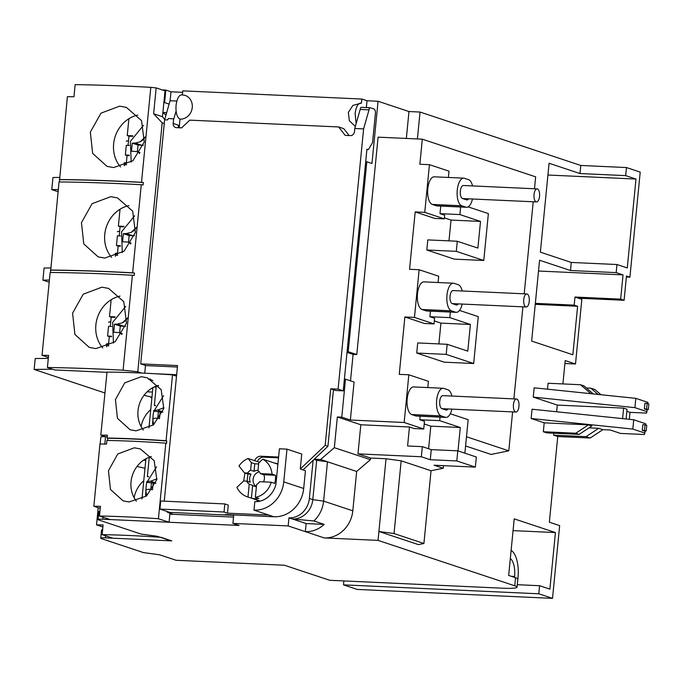 <?xml version="1.0" encoding="UTF-8"?>
<svg xmlns="http://www.w3.org/2000/svg" width="683" height="683" viewBox="0 0 683 683"><rect width="100%" height="100%" fill="white"/><g stroke="black" fill="none" stroke-linecap="round" stroke-linejoin="round"><path stroke-width="1.02" d="M472.474 199.001A13.891 5.968 -87.4 0 1 466.591 207.273A13.891 5.968 -87.4 0 1 465.874 207.137L436.394 205.788L432.279 204.422L461.751 205.771A13.891 5.968 -87.4 0 1 457.192 190.924A13.891 5.968 -87.4 0 1 463.731 178.161A13.891 5.968 -87.4 0 1 464.449 178.289L468.572 179.663A13.891 5.968 -87.4 0 1 472.534 185.921M462.178 304.063A13.891 5.968 -87.4 0 1 456.287 312.336A13.891 5.968 -87.4 0 1 455.57 312.199L426.098 310.85L421.974 309.484L451.454 310.833A13.891 5.968 -87.4 0 1 446.887 295.987A13.891 5.968 -87.4 0 1 453.435 283.223A13.891 5.968 -87.4 0 1 454.144 283.351L458.267 284.726A13.891 5.968 -87.4 0 1 462.229 290.984M451.873 409.126A13.891 5.968 -87.4 0 1 445.982 417.398A13.891 5.968 -87.4 0 1 445.273 417.27L415.793 415.921L411.67 414.547L441.15 415.896A13.891 5.968 -87.4 0 1 436.591 401.049A13.891 5.968 -87.4 0 1 443.13 388.286A13.891 5.968 -87.4 0 1 443.848 388.422L447.963 389.788A13.891 5.968 -87.4 0 1 451.924 396.046M468.581 198.821A6.531 2.809 -87.4 0 1 466.924 199.931A6.531 2.809 -87.4 0 1 466.591 199.863L462.468 198.497A6.531 2.809 -87.4 0 1 460.316 191.505A6.531 2.809 -87.4 0 1 463.398 185.503A6.531 2.809 -87.4 0 1 463.731 185.563M458.284 303.884A6.531 2.809 -87.4 0 1 456.62 304.994A6.531 2.809 -87.4 0 1 456.287 304.925L452.163 303.559A6.531 2.809 -87.4 0 1 450.02 296.576A6.531 2.809 -87.4 0 1 453.094 290.565A6.531 2.809 -87.4 0 1 453.435 290.625M447.98 408.955A6.531 2.809 -87.4 0 1 446.323 410.056A6.531 2.809 -87.4 0 1 445.982 409.996L441.867 408.622A6.531 2.809 -87.4 0 1 439.715 401.638A6.531 2.809 -87.4 0 1 442.797 395.628A6.531 2.809 -87.4 0 1 443.13 395.696M182.643 92.325L170.989 91.795L165.841 90.079L162.187 89.917M356.142 123.64L355.126 113.498C356.159 106.224 358.268 102.757 361.469 103.09L361.862 99.044L182.788 90.856L182.395 94.826M361.862 99.044L367.01 100.76L378.066 101.263L408.98 111.534L420.036 112.046L417.398 138.956M626.473 167.548L625.679 175.625L635.984 179.048L627.267 267.949L616.962 264.526L616.168 272.611L623.041 274.89L620.659 299.137L624.1 300.281L626.473 276.034L629.914 277.178L640.21 172.116L626.473 167.548L580.781 165.457L420.036 112.046M163.877 102.57L164.612 102.604L165.841 90.079M169.102 104.098L164.612 102.604M170.989 91.795L170.11 100.743M152.975 373.627L176.658 374.711M167.446 511.584L167.378 512.293L233.697 515.324L232.903 523.409L288.175 525.936L288.969 517.851A20.422 18.304 -71.6 0 0 309.373 498.488L313.113 460.342M314.308 459.207L320.6 459.497L334.337 447.681L337.351 416.963L341.773 417.168L345.496 379.185L344.394 379.133M347.084 351.651L348.193 351.702L366.814 161.786L365.712 161.734M181.763 94.775L185.067 95.389A12.251 10.988 108.4 0 1 192.025 109.015A12.251 10.988 108.4 0 1 180.013 119.141L179.168 127.772M345.496 379.185L354.084 382.036L350.362 420.019L404.157 422.487L408.835 374.796L399.248 374.361L404.874 316.98L414.461 317.416L419.131 269.734L409.552 269.298L415.179 211.918L424.758 212.353L429.436 164.671L419.857 164.236L422.307 139.178L378.092 137.155L356.782 354.562L348.193 351.702M408.98 111.534L406.342 138.453M366.814 161.786L371.97 163.493L378.066 101.263M334.337 447.681L370.408 459.659L370.562 458.045L386.04 458.754L378.911 531.485L394.031 533.551L423.912 543.489L418.406 544.607L378.911 531.485L378.041 540.381L514.743 585.801A24.511 2.664 -174.4 0 1 517.022 587.184L517.816 579.107A24.511 2.664 -174.4 0 0 515.537 577.724L508.664 575.436L514.214 518.867L555.424 532.561L549.883 589.139L539.579 585.715L538.785 593.792L552.521 598.359L559.659 525.62L549.354 522.196L557.746 436.531L590.172 438.016L602.876 429.667L610.209 430L620.514 433.423L644.462 434.516L644.837 433.065L632.817 429.069L531.143 418.508L544.197 422.845L543.327 431.741L546.759 432.877L579.184 434.362L591.879 426.013L588.447 424.869L544.197 422.845M553.819 433.201L553.631 435.165L557.746 436.531M645.631 424.971L645.751 423.767L633.73 419.772L532.057 409.219L531.143 418.508M556.628 411.772L557.285 405.079L533.244 397.096L634.917 407.649L646.938 411.644L646.562 413.104L629.982 412.344L626.849 411.303M647.732 403.559L647.851 402.347L635.83 398.351L534.157 387.799L533.244 397.096M547.493 389.182L548.082 383.248L580.507 384.734L590.915 393.69M562.912 383.923L565.2 360.564L575.504 363.988L581.839 299.333L574.975 297.045L574.181 305.13L577.613 306.274L572.858 354.759L531.647 341.065L539.57 260.249L570.484 270.519L571.27 262.443L540.364 252.164L549.081 163.263L579.987 173.542L580.781 165.457M466.489 436.761L508.792 450.823L491.094 454.434L465.584 445.965M625.679 175.625L579.987 173.542M629.914 277.178L626.379 277.016M552.521 598.359L357.235 589.429L343.498 584.861L343.882 580.943M517.022 587.184A24.511 2.664 -174.4 0 1 502.936 588.217L329.761 580.294L284.418 565.234L176.094 560.273L159.6 554.801L143.396 552.581L101.494 538.656A8.17 0.888 -174.4 0 1 100.734 538.195A8.17 0.888 -174.4 0 1 105.43 537.854L105.626 535.805M50.602 267.932L44.096 268.018L42.909 280.141L49.407 280.056M49.193 282.233L42.909 280.141M48.305 358.362L35.217 358.532L34.15 369.443L52.54 369.204M59.472 177.418L52.967 177.503L51.78 189.626L58.286 189.541M58.072 191.71L51.78 189.626M182.395 94.894C179.194 94.57 177.085 98.036 176.052 105.31C175.633 112.789 176.957 117.399 180.013 119.141M355.356 126.432L349.329 120.712L348.339 112.439L352.898 105.43L361.469 103.09M367.01 100.76L366.344 107.564M347.015 352.368L353.094 354.392L350.499 380.849M350.362 420.019L341.773 417.168M337.351 416.963L360.82 424.766L357.969 453.862L370.562 458.045M370.408 459.659L356.663 471.475L320.6 459.497M314.069 459.437L316.664 460.299L312.805 499.632L309.373 498.488M288.969 517.851L292.401 518.995A20.422 18.304 -71.6 0 0 312.805 499.632L323.614 501.109L327.464 461.776L316.664 460.299M378.041 540.381L324.237 537.922A28.592 25.63 -71.6 0 0 352.804 510.816L323.614 501.109A28.592 25.63 -71.6 0 1 313.89 520.958L324.194 524.382A28.592 25.63 108.4 0 1 305.352 531.639L288.175 525.936M232.903 523.409L239.084 525.458L102.757 519.225A8.17 0.888 -174.4 0 0 98.062 519.567A8.17 0.888 -174.4 0 0 98.822 520.028L141.065 534.072L157.278 536.283L171.015 540.851L105.43 537.854M233.526 517.091L173.559 514.342L167.378 512.293M104.951 392.973L34.15 369.443M356.782 354.562L353.094 354.392M422.307 139.178L535.66 176.846L534.49 188.756M443.498 465.644L443.241 468.256L431.05 470.749L423.912 543.489M508.792 450.823L512.609 411.909M513.889 398.881L522.913 306.846M524.194 293.818L533.218 201.775M635.984 179.048L547.928 175.027M616.962 264.526L571.27 262.443M570.484 270.519L616.168 272.611M623.041 274.89L538.511 271.023M535.241 304.336L577.613 306.274M575.504 363.988L564.909 363.501M600.989 394.74L594.927 389.523L590.812 388.157L598.112 394.441M626.089 418.978L627.045 409.262L623.613 408.118L557.285 405.079M589.087 427.857L598.752 428.292L602.876 429.667M538.785 593.792L343.498 584.861M539.579 585.715L517.27 584.691M513.061 530.623L555.424 532.561M578.407 298.189L624.1 300.281M620.659 299.137L574.975 297.045M574.181 305.13L535.344 303.354M510.321 558.54A16.341 7.018 -87.4 0 1 514.572 576.452L514.487 577.374M404.157 422.487L423.733 428.992L414.154 428.548L409.459 426.995L360.82 424.766M443.241 468.256L434.089 465.217L475.351 467.104L456.807 460.94L430.281 459.727L421.343 456.756L357.969 453.862M386.04 458.754L401.169 460.82L431.05 470.749M421.343 456.756L422.342 446.656L407.597 445.982L409.459 426.995M356.663 471.475L352.804 510.816M324.237 537.922L305.352 531.639L306.138 523.562L292.401 518.995L313.89 520.958M102.621 529.777A8.17 0.888 -174.4 0 0 101.528 530.11L100.734 538.195M99.949 511.157A8.17 0.888 -174.4 0 0 98.856 511.49L98.062 519.567M173.559 514.342L169.871 514.179M145.752 460.521L143.959 459.924M107.24 436.77L105.532 436.693A8.17 0.888 -174.4 0 0 100.836 437.035L100.145 444.018M454.297 259.13L426.815 249.995L427.806 239.895L457.286 241.244L456.295 251.344L483.769 260.479L454.297 259.13M448.987 240.868L451.028 220.071L444.437 217.886M424.758 212.353L444.334 218.859L434.755 218.423L415.179 211.918M444.189 362.169L416.715 353.043L417.706 342.943L447.177 344.292L446.187 354.392L473.669 363.518L444.189 362.169M438.887 343.908L440.928 323.119L434.328 320.925M430.444 311.158L429.897 316.707L434.593 318.269L434.038 323.921L424.459 323.486L404.874 316.98M429.436 164.671L449.013 171.177L448.398 177.452M444.334 218.859L444.693 215.222L439.997 213.668L440.74 206.087M463.731 178.161L434.26 176.812A13.891 5.968 92.6 0 0 427.712 189.575A13.891 5.968 92.6 0 0 432.279 204.422M436.394 205.788A13.891 5.968 92.6 0 0 437.111 205.924L466.591 207.273M419.131 269.734L438.708 276.239L438.093 282.523M434.038 323.921L414.461 317.416M426.098 310.85A13.891 5.968 92.6 0 0 426.807 310.987L456.287 312.336M453.435 283.223L423.955 281.874A13.891 5.968 92.6 0 0 417.415 294.638A13.891 5.968 92.6 0 0 421.974 309.484M408.835 374.796L428.412 381.302L427.797 387.585M420.139 416.22L419.797 419.755L424.484 421.309L423.733 428.992M415.793 415.921A13.891 5.968 92.6 0 0 416.51 416.049L445.982 417.398M443.13 388.286L413.65 386.937A13.891 5.968 92.6 0 0 407.111 399.7A13.891 5.968 92.6 0 0 411.67 414.547M401.169 460.82L394.031 533.551M586.356 387.953L590.812 388.157M598.752 428.292L586.057 436.642L590.172 438.016M586.057 436.642L553.631 435.165M634.917 407.649L635.83 398.351M646.084 409.484L644.368 408.912L644.923 403.252L647.134 403.354L646.579 409.015L648.295 409.587L646.084 409.484M646.938 411.644L647.143 409.535M629.982 412.344L629.299 419.311M580.507 384.734L583.939 385.869L593.314 393.946M623.613 408.118L622.58 418.619M632.817 429.069L633.73 419.772M643.992 430.905L642.276 430.333L642.831 424.672L645.042 424.775L644.487 430.435L646.203 431.007L643.992 430.905M644.837 433.065L645.042 430.947M543.327 431.741L575.752 433.218L588.447 424.869M517.313 584.691L518.013 577.596A24.511 10.527 -87.4 0 0 511.123 550.396M456.807 460.94L457.798 450.84L476.341 457.004L475.351 467.104M464.875 453.188L468.162 419.686L450.276 413.744M430.281 459.727L431.272 449.627L422.342 446.656M431.272 449.627L457.798 450.84M428.608 448.74L430.819 426.158L424.228 423.972M324.194 524.382L306.138 523.562M429.897 316.707L449.798 317.621L470.399 324.468L440.928 323.119M470.399 324.468L467.787 351.139L447.177 344.292M416.715 353.043L446.187 354.392M473.669 363.518L478.262 316.647L459.505 310.415M439.997 213.668L459.898 214.573L480.508 221.42L451.028 220.071M480.508 221.42L477.895 248.091L457.286 241.244M426.815 249.995L456.295 251.344M483.769 260.479L488.371 213.6L468.137 206.881M644.368 408.912L646.579 409.015M648.295 409.587L648.85 403.926L647.134 403.354M642.276 430.333L644.487 430.435M646.203 431.007L646.758 425.347L645.042 424.775M575.752 433.218L579.184 434.362M440.04 417.125L439.69 420.66L460.299 427.507L458.003 450.908M460.299 427.507L430.819 426.158M419.797 419.755L439.69 420.66M450.336 312.063L449.798 317.621M460.641 207L459.898 214.573M461.751 205.771L465.874 207.137M451.454 310.833L455.57 312.199M441.15 415.896L445.273 417.27M518.704 407.973A6.531 2.809 -87.4 0 1 515.896 412.054A6.531 2.809 -87.4 0 1 513.676 403.081A6.531 2.809 -87.4 0 1 516.493 399A6.531 2.809 -87.4 0 1 518.704 407.973M277.904 464.201L262.742 459.164A20.422 18.304 108.4 0 1 272.047 474.147L275.48 475.291A20.422 18.304 108.4 0 1 274.686 483.376L271.253 482.232A20.422 18.304 108.4 0 1 255.34 497.326L258.78 498.47A20.422 18.304 108.4 0 1 255.049 498.71A20.422 18.304 108.4 0 1 251.404 498.138L247.972 496.993A20.422 18.304 108.4 0 1 247.161 496.746A20.422 18.304 108.4 0 1 236.916 487.338L243.626 480.969L246.819 481.114L250.251 482.258A8.17 7.325 108.4 0 1 251.045 474.173L247.613 473.029A8.17 7.325 108.4 0 1 250.601 470.194L251.344 462.647L248.091 458.489L259.463 462.271M274.344 463.014A20.422 18.304 108.4 0 1 277.213 463.689A20.422 18.304 108.4 0 1 277.93 463.945L277.213 463.689M259.275 471.765A8.17 7.325 -71.6 0 0 253.239 478.39A8.17 7.325 -71.6 0 0 256.253 486.586A8.17 7.325 108.4 0 1 254.46 486.262A8.17 7.325 108.4 0 1 252.659 485.34L251.404 498.138M247.972 496.993L249.227 484.196L252.659 485.34M249.227 484.196A8.17 7.325 108.4 0 1 246.819 481.114M258.609 463.97L254.776 463.791L254.033 471.338L250.601 470.194M254.033 471.338A8.17 7.325 108.4 0 1 257.824 470.425A8.17 7.325 108.4 0 1 257.978 470.433M243.669 480.969L244.949 473.063M247.613 473.029L244.412 472.884L239.007 465.968A20.422 18.304 108.4 0 1 248.091 458.489M254.776 463.791L251.344 462.647M244.412 472.884L247.852 474.028L247.144 481.225M271.253 482.232L259.583 481.694A8.17 7.325 108.4 0 1 256.595 484.529L255.34 497.326M275.48 475.291L263.809 474.753A8.17 7.325 108.4 0 1 263.553 481.882M263.809 474.753L260.377 473.618L272.047 474.147M262.742 459.164L258.712 462.989L257.969 470.536A8.17 7.325 108.4 0 1 260.377 473.618M251.045 474.173L247.852 474.028M132.263 143.157L135.166 143.063L141.722 145.24L138.034 145.069L132.263 143.157L131.469 151.233L136.788 151.549L139.059 152.659A12.251 10.988 108.4 0 1 139.665 153.094M144.916 137.496A12.251 10.988 108.4 0 1 140.126 141.799L135.166 143.063M138.034 145.069L137.385 151.746M141.722 145.24A12.251 10.988 -71.6 0 0 143.404 145.18M129.283 155.664L127.064 155.562L126.159 164.774M132.604 136.335L128.959 136.173L128.062 145.377M129.207 155.169L125.339 154.998L127.064 155.562M126.568 164.791L124.391 164.697L124.289 165.773M132.878 135.857L127.243 135.601L128.959 136.173M129.343 145.436L126.295 145.3L125.339 154.998M162.904 112.473L166.669 112.644M127.243 135.601L128.899 118.714M124.101 163.066A8.17 0.888 5.6 0 1 126.364 162.674M128.506 140.852A8.17 0.888 -174.4 0 0 126.235 141.244M123.384 233.671L126.287 233.577L132.844 235.755L129.164 235.584L123.384 233.671L122.599 241.748L127.917 242.072L130.188 243.182A12.251 10.988 108.4 0 1 130.786 243.609M136.037 228.011A12.251 10.988 108.4 0 1 131.247 232.322L126.287 233.577M129.164 235.584L128.506 242.269M132.844 235.755A12.251 10.988 -71.6 0 0 134.525 235.695M120.413 246.187L118.185 246.085L117.28 255.288M123.734 226.85L120.088 226.688L119.183 235.891M120.328 245.692L116.469 245.513L118.185 246.085M117.689 255.305L115.512 255.211L115.41 256.296M124.007 226.372L118.372 226.116L120.088 226.688M120.464 235.951L117.416 235.814L116.469 245.513M118.372 226.116L120.029 209.229M115.222 253.581A8.17 0.888 5.6 0 1 117.485 253.188M119.627 231.366A8.17 0.888 -174.4 0 0 117.365 231.759M114.513 324.186L117.416 324.092L123.973 326.269L120.285 326.107L114.513 324.186L113.719 332.271L119.038 332.587L121.309 333.697A12.251 10.988 108.4 0 1 121.916 334.124M127.166 318.526A12.251 10.988 108.4 0 1 122.377 322.837L117.416 324.092M120.285 326.107L119.627 332.783M123.973 326.269A12.251 10.988 -71.6 0 0 125.655 326.209M111.534 336.702L109.306 336.599L108.409 345.811M114.855 317.373L111.209 317.202L110.304 326.414M111.449 336.207L107.59 336.027L109.306 336.599M108.819 345.829L106.642 345.726L106.539 346.81M115.128 316.886L109.493 316.63L111.209 317.202M111.594 326.465L108.546 326.329L107.59 336.027M109.493 316.63L111.15 299.752M106.352 344.095A8.17 0.888 5.6 0 1 108.614 343.703M110.748 321.889A8.17 0.888 -174.4 0 0 108.486 322.274M148.954 427.848L152.898 387.628M154.127 387.005L156.142 387.09M159.344 418.645L156.791 418.184C153.462 418.295 152.198 418.67 153.009 419.311M152.983 418.688A25.877 23.205 108.4 0 1 153.803 411.226L163.578 395.705M162.725 412.131L153.803 411.226C152.983 410.594 154.247 410.218 157.585 410.107L163.954 407.7M157.764 418.244L158.43 411.439M160.146 412.011L159.523 418.389M153.504 424.058L152.522 424.015L152.872 420.489M158.593 385.733L157.551 385.682M152.522 424.015L153.59 424.365M155.374 405.762L154.349 405.42L156.236 386.117M155.511 405.48L154.349 405.42M141.979 498.966L145.923 458.745M152.377 489.762L149.816 489.301C146.486 489.412 145.231 489.788 146.034 490.428M146.008 489.813A25.877 23.205 108.4 0 1 146.828 482.352L156.603 466.83M155.75 483.248L146.828 482.352C146.017 481.711 147.272 481.336 150.61 481.225L156.979 478.817M150.789 489.361L151.455 482.565M153.171 483.129L152.548 489.506M146.538 495.175L145.547 495.132L145.897 491.615M145.547 495.132L146.614 495.482M148.399 476.888L147.374 476.546L149.27 457.234M148.535 476.597L147.374 476.546M101.904 287.176L108.606 288.414L123.785 301.647L126.509 323.033L115.162 341.756L95.876 348.603L89.251 347.399L74.899 334.439L72.586 313.181L83.215 294.211L101.904 287.176M110.774 196.661L117.485 197.891L132.664 211.124L135.379 232.51L124.033 251.233L104.755 258.08L98.13 256.876L83.778 243.925L81.456 222.658L92.085 203.696L110.774 196.661M119.653 106.147L126.355 107.376L141.535 120.609L144.258 141.996L132.912 160.718L113.626 167.566L107 166.362L92.649 153.402L90.335 132.143L100.964 113.173L119.653 106.147M42.03 355.314A306.334 33.296 -174.4 0 1 48.604 355.382L47.409 367.505A306.334 33.296 5.6 0 1 123.085 370.212L132.391 275.249A306.334 33.296 -174.4 0 0 50.149 272.474L42.03 355.314L48.399 357.431M50.388 270.05A306.334 33.296 5.6 0 1 132.63 272.824L141.27 184.726A306.334 33.296 -174.4 0 0 59.028 181.951L50.516 272.474M59.267 179.535A306.334 33.296 5.6 0 1 141.509 182.301L150.815 87.347A306.334 33.296 -174.4 0 0 75.147 84.641L73.96 96.764A306.334 33.296 -174.4 0 0 67.386 96.696L59.395 181.96M162.895 112.575A39.213 35.149 108.4 0 1 165.96 115.145M137.761 115.06A31.042 27.832 -71.6 0 0 115.239 136.361A31.042 27.832 -71.6 0 0 120.49 166.925M128.882 205.574A31.042 27.832 -71.6 0 0 106.36 226.884A31.042 27.832 -71.6 0 0 111.611 257.44M120.012 296.089A31.042 27.832 -71.6 0 0 97.481 317.399A31.042 27.832 -71.6 0 0 102.74 347.963M47.409 367.505L54.751 369.947L106.975 372.329M141.629 373.046L137.787 371.774L123.085 370.212M50.747 270.169A305.523 33.202 5.6 0 1 134.491 273.021L134.252 275.445L132.391 275.249M150.815 87.347L156.168 87.911L153.632 113.779L162.195 122.855L137.787 371.774M141.27 184.726L143.123 184.931L143.362 182.506L141.509 182.301M134.491 273.021L132.63 272.824M164.705 119.559L162.486 116.716L165.021 90.856L156.168 87.911M59.617 179.646A305.523 33.202 5.6 0 1 143.362 182.506M155.869 209.211L151.592 252.855M162.195 122.855L164.27 123.546M145.496 365.465L144.745 373.2M162.486 116.716L153.632 113.779M137.035 466.438L144.992 468.307M151.916 397.677A27.363 24.537 -71.6 0 0 150.875 397.6L151.891 397.941M144.011 395.312L151.959 397.182M143.772 480.712A27.363 24.537 -71.6 0 0 134.116 497.702M145.223 460.342A163.382 17.758 -174.4 0 0 143.473 460.248M98.198 507.7L96.516 524.877L102.894 526.994M102.143 534.644L112.797 538.187L171.749 540.885L161.094 537.342A163.382 17.758 5.6 0 0 102.143 534.644L103.09 524.945A163.382 17.758 -174.4 0 0 96.516 524.877M150.747 409.595A27.363 24.537 -71.6 0 0 141.091 426.576M152.463 392.076A163.382 17.758 -174.4 0 0 147.144 391.811M134.329 447.809L140.365 448.936L154.213 460.743L156.808 479.654L146.478 496.046L129.027 501.954L123.111 500.87L110.467 489.463L108.469 470.732L117.749 453.982L134.329 447.809M150.704 379.236A27.363 24.537 -71.6 0 0 148.202 378.98L152.949 380.559M141.304 376.692L147.34 377.81L161.188 389.626L163.783 408.536L153.453 424.928L135.994 430.836L130.077 429.752L117.442 418.337L115.436 399.606L124.724 382.864L141.304 376.692M151.387 456.568A27.363 24.537 -71.6 0 0 136.352 501.151M93.844 506.248A163.382 17.758 -174.4 0 1 100.418 506.325L99.47 516.024A163.382 17.758 5.6 0 1 158.422 518.721L165.832 443.156A163.382 17.758 -174.4 0 0 106.881 440.458L106.522 444.095A163.382 17.758 -174.4 0 0 99.949 444.018L93.844 506.248L100.222 508.365M176.513 376.188L172.526 374.865A163.382 17.758 -174.4 0 0 107 372.09L100.819 435.131A163.382 17.758 -174.4 0 1 107.393 435.199L107.111 438.034A163.382 17.758 5.6 0 1 166.071 440.731L166.772 440.962L166.532 443.387L165.832 443.156M166.071 440.731L172.526 374.865M169.973 513.155L169.077 522.256L158.422 518.721M99.47 516.024L110.125 519.558L169.077 522.256M166.772 440.962A161.743 17.579 -174.4 0 0 107.82 438.264L107.598 440.467M158.362 385.451A27.363 24.537 -71.6 0 0 143.328 430.034M107.82 438.264L107.111 438.034M100.819 435.131L105.532 436.693L104.806 444.07M529.009 302.911A6.531 2.809 -87.4 0 1 526.192 306.991A6.531 2.809 -87.4 0 1 523.981 298.019A6.531 2.809 -87.4 0 1 526.789 293.938A6.531 2.809 -87.4 0 1 529.009 302.911M539.305 197.848A6.531 2.809 -87.4 0 1 536.496 201.929A6.531 2.809 -87.4 0 1 534.277 192.956A6.531 2.809 -87.4 0 1 537.094 188.875A6.531 2.809 -87.4 0 1 539.305 197.848M370.041 107.752L361.452 107.359A2.45 1.05 92.6 0 0 361.324 107.333A2.45 1.05 92.6 0 0 360.18 109.434L354.767 128.498L363.604 128.908L369.025 109.843A2.45 1.05 -87.4 0 1 370.169 107.735A2.45 1.05 -87.4 0 1 370.288 107.76L374.071 109.015A4.081 1.75 -87.4 0 1 375.394 113.626L372.542 142.721L368.308 149.662L366.933 149.201L343.242 390.855L335.874 390.514L333.466 389.72L327.925 446.289L303.03 469.913L305.438 470.707L303.687 488.49A29.813 26.731 108.4 0 1 273.9 516.758L225.262 514.53M178.903 127.764A4.081 3.663 -71.6 0 1 178.314 125.151L173.166 123.444A4.081 3.663 108.4 0 0 176.453 127.653L181.61 127.883L189.772 120.14L338.631 126.953L345.205 135.371L350.37 135.61A4.081 3.663 108.4 0 0 354.451 131.734L354.767 128.498M224.835 503.934L160.727 501.006L159.933 509.083L224.041 512.019L224.835 503.934L228.276 505.079L227.482 513.155L224.041 512.019M278.604 457.047L260.821 456.235L263.57 457.149L278.527 457.832M263.57 457.149A6.531 5.857 -71.6 0 0 257.431 461.597M259.301 500.784A21.651 19.406 -71.6 0 0 259.668 501.22M275.949 484.119A21.651 19.406 108.4 0 1 254.81 501.655L253.982 510.141A29.813 26.731 -71.6 0 0 283.769 481.874L286.98 449.141L279.415 448.791L275.949 484.119M253.982 510.141L268.752 515.042L227.482 513.155M176.829 101.05L170.05 100.743L164.637 119.807L167.557 119.935L168.462 118.535L173.866 118.851L176.077 111.056M363.604 128.908L338.094 389.139L330.726 388.806L333.466 389.72M330.726 388.806L325.176 445.376L327.925 446.289M325.176 445.376L300.281 468.999L303.03 469.913M300.281 468.999L301.749 454.05L286.98 449.141M260.821 456.235A6.531 5.857 -71.6 0 0 254.682 460.684M256.552 499.871A21.651 19.406 -71.6 0 0 258.037 501.51M169.939 512.412L159.933 509.083M338.094 389.139L343.242 390.855M338.631 126.953L343.78 128.66L349.167 135.55M173.166 123.444L173.619 118.774M164.253 501.16L177.554 365.559L140.707 363.877L145.855 365.584L177.409 367.027M140.707 363.877L164.637 119.807M360.18 109.434L369.025 109.843M366.899 149.594L368.308 149.662M515.537 577.724L514.743 585.801M514.572 576.452L511.243 576.298M102.757 519.225L102.954 517.176M139.4 153.496L139.059 152.659M140.126 141.799L145.274 136.916M130.521 244.01L130.188 243.182M131.247 232.322L136.404 227.43M121.651 334.525L121.309 333.697M122.377 322.837L127.525 317.954M157.585 410.107L162.827 411.849M172.039 513.838A26.372 23.649 108.4 0 1 169.888 514.009M150.61 481.225L155.852 482.966M268.752 515.042L273.9 516.758M303.687 488.49L283.769 481.874M515.896 412.054L442.029 408.682M516.493 399L442.797 395.628M247.161 496.746L260.214 501.083M143.498 125.296L130.402 141.338L131.179 162.05M139.964 152.608L136.788 151.549M134.619 215.819L121.523 231.861L122.308 252.565M131.093 243.122L127.917 242.072M125.749 306.334L112.644 322.376L113.429 343.088M122.214 333.637L119.038 332.587M153.684 424.741L152.744 418.978M146.717 495.858L145.769 490.104M526.192 306.991L452.334 303.611M526.789 293.938L453.094 290.565M536.496 201.929L462.63 198.548M537.094 188.875L463.398 185.503M361.324 107.333L370.169 107.735"/></g></svg>
